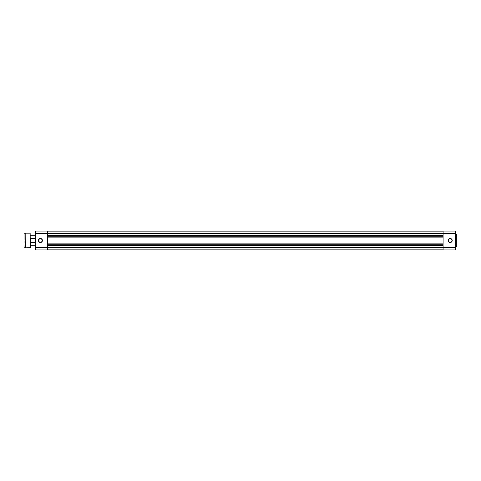 <?xml version="1.0" encoding="UTF-8"?>
<svg xmlns="http://www.w3.org/2000/svg" width="481" height="481" viewBox="0 0 481 481"><rect width="100%" height="100%" fill="white"/><g stroke="black" fill="none" stroke-linecap="round" stroke-linejoin="round"><path stroke-width="0.72" d="M24.05 247.132L24.05 245.725M25.727 247.763L25.812 233.153L25.727 247.763M30.141 247.847L30.141 233.153L30.351 247.637L25.812 247.847M24.05 241.636L24.05 242.328M25.727 233.784L24.134 233.784M25.727 247.216L24.134 247.216M30.141 233.153L25.812 233.153M24.05 233.868L24.05 239.364M40.428 242.496A1.996 1.996 0 0 1 38.432 240.5A1.996 1.996 0 0 1 40.428 238.504A1.996 1.996 0 0 1 42.418 240.5A1.996 1.996 0 0 1 40.428 242.496M40.428 238.714A1.786 1.786 0 0 0 38.642 240.5A1.786 1.786 0 0 0 40.428 242.286A1.786 1.786 0 0 0 42.208 240.5A1.786 1.786 0 0 0 40.428 238.714M35.39 249.946L35.39 231.054L47.565 231.054L47.565 249.946L35.39 249.946M47.565 249.843L443.091 249.843M47.565 245.538L443.091 245.538M47.565 245.118L443.091 245.118M47.565 244.282L443.091 244.282M47.565 243.861L443.091 243.861M47.565 237.139L443.091 237.139M47.565 236.718L443.091 236.718M47.565 235.882L443.091 235.882M47.565 235.462L443.091 235.462M47.565 231.157L443.091 231.157M450.234 242.496A1.996 1.996 0 0 1 448.238 240.5A1.996 1.996 0 0 1 450.234 238.504A1.996 1.996 0 0 1 452.224 240.5A1.996 1.996 0 0 1 450.234 242.496M450.234 238.714A1.786 1.786 0 0 0 448.448 240.5A1.786 1.786 0 0 0 450.234 242.286A1.786 1.786 0 0 0 452.014 240.5A1.786 1.786 0 0 0 450.234 238.714M456.74 246.759L456.74 234.241L456.95 246.549L455.273 246.759M456.74 234.241L455.273 234.241M35.39 233.676L443.091 233.676L443.091 231.054L455.273 231.054L455.273 233.676L443.091 233.676L443.091 247.324L455.273 247.324L455.273 233.676M455.273 247.324L455.273 249.946L443.091 249.946L443.091 247.324L35.39 247.324M30.351 245.707L35.39 245.707M30.351 242.346L35.39 242.346M30.351 238.654L35.39 238.654M30.351 235.293L35.39 235.293"/></g></svg>
